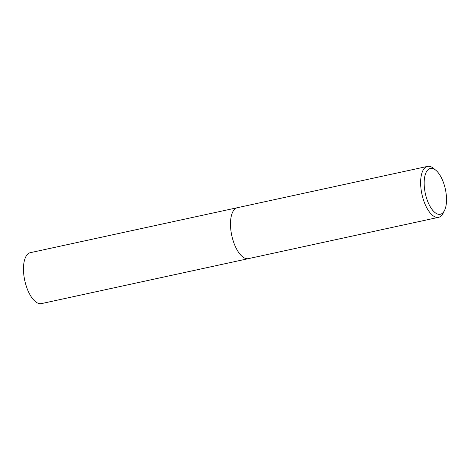 <?xml version="1.0" encoding="UTF-8"?>
<svg xmlns="http://www.w3.org/2000/svg" width="470" height="470" viewBox="0 0 470 470"><rect width="100%" height="100%" fill="white"/><g stroke="black" fill="none" stroke-linecap="round" stroke-linejoin="round"><path stroke-width="0.7" d="M427.524 166.392L30.362 252.672A26.062 11.386 77.7 0 0 23.5 270.714A26.062 11.386 -102.3 0 0 41.425 303.608L248.436 258.635A26.062 11.386 -102.3 0 1 230.512 225.741A26.062 11.386 77.7 0 1 237.374 207.699A26.062 11.386 77.7 0 0 230.512 225.741A26.062 11.386 -102.3 0 0 248.436 258.635L438.586 217.328A26.062 11.386 -102.3 0 1 420.662 184.434A26.062 11.386 77.7 0 1 427.524 166.392A26.062 11.386 77.7 0 1 433.622 168.425L435.855 170.269A23.453 10.246 77.7 0 0 424.193 184.675A23.453 10.246 -102.3 0 0 432.418 209.943A23.453 10.246 -102.3 0 0 444.561 210.343L443.292 212.951A26.062 11.386 -102.3 0 1 438.586 217.328M444.561 210.343A23.453 10.246 -102.3 0 0 446.5 198.046A23.453 10.246 77.7 0 0 435.855 170.269"/></g></svg>
